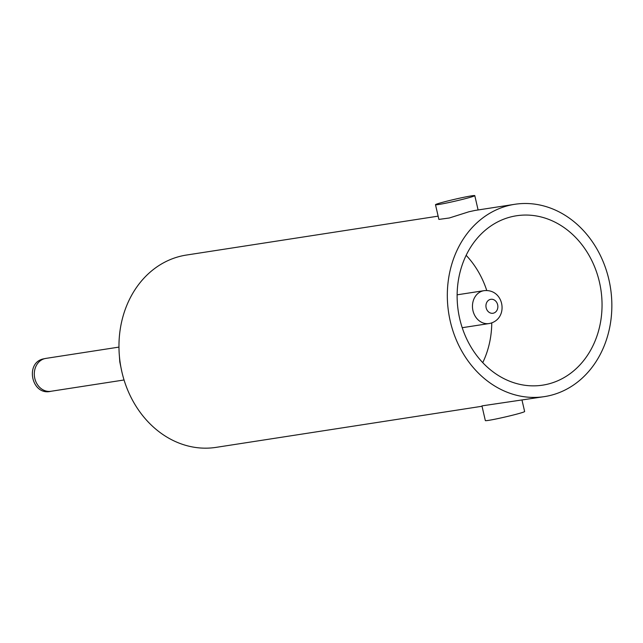 <?xml version="1.0" encoding="UTF-8"?>
<svg xmlns="http://www.w3.org/2000/svg" width="643" height="643" viewBox="0 0 643 643"><rect width="100%" height="100%" fill="white"/><g stroke="black" fill="none" stroke-linecap="round" stroke-linejoin="round"><path stroke-width="0.96" d="M490.312 299.413A7.057 5.94 -98.8 0 1 490.826 299.308A7.057 5.94 -98.8 0 1 497.714 305.071A7.057 5.94 -98.8 0 1 493.486 313.149A7.057 5.94 -98.8 0 1 492.98 313.262A7.057 5.94 -98.8 0 1 486.084 307.491A7.057 5.94 -98.8 0 1 490.312 299.413M438.14 216.144L186.374 255.062A97.294 81.878 81.2 0 0 179.373 256.517A97.294 81.878 81.2 0 0 121.045 367.909A97.294 81.878 81.2 0 0 216.096 447.367L482.033 406.255M521.995 400.083L524.632 411.52A20.166 0.948 -13 0 1 515.75 414.389A20.166 0.948 -13 0 1 495.737 419.043A20.166 0.948 -13 0 1 485.336 420.594L481.945 405.886L544.452 396.61A97.294 81.878 -98.8 0 1 449.401 317.152A97.294 81.878 -98.8 0 1 507.729 205.76A97.294 81.878 -98.8 0 1 514.721 204.305A97.294 81.878 -98.8 0 1 609.773 283.764A97.294 81.878 -98.8 0 1 551.453 395.156A97.294 81.878 -98.8 0 1 544.452 396.61M514.721 204.305L474.968 210.454L468.972 211.756L449.328 217.985L438.888 219.408L435.496 204.707A20.166 0.948 167 0 1 444.377 201.838A20.166 0.948 167 0 1 464.391 197.176A20.166 0.948 167 0 1 474.791 195.633A20.166 0.948 167 0 1 465.91 198.502A20.166 0.948 167 0 1 445.896 203.164A20.166 0.948 167 0 1 435.496 204.707M548.841 383.871A85.696 72.12 81.2 0 0 600.216 285.757A85.696 72.12 81.2 0 0 516.498 215.767A85.696 72.12 81.2 0 0 510.333 217.045A85.696 72.12 81.2 0 0 458.957 315.158A85.696 72.12 81.2 0 0 542.676 385.149A85.696 72.12 81.2 0 0 548.841 383.871M482.74 362.644A85.696 72.12 81.2 0 0 491.766 322.874M486.759 290.507A85.696 72.12 81.2 0 0 466.151 255.319M482.789 290.925A16.638 14.001 -98.8 0 1 483.986 290.676C504.048 288.434 509.079 318.004 490.561 323.244L489.066 323.558A16.638 14.001 -98.8 0 1 472.814 309.966A16.638 14.001 -98.8 0 1 482.789 290.925M50.901 391.29C31.394 396.249 24.41 361.888 44.15 358.754L45.822 358.408A16.638 14.001 81.2 0 0 44.624 358.657A16.638 14.001 81.2 0 0 34.65 377.698A16.638 14.001 81.2 0 0 50.901 391.29L124.051 379.981M490.263 323.308A16.638 14.001 -98.8 0 1 489.066 323.558L462.213 327.705M474.791 195.633L478.103 209.964M121.8 371.509L119.791 361.856L119.381 355.852M457.133 294.824L483.986 290.676M45.822 358.408L118.971 347.099"/></g></svg>
